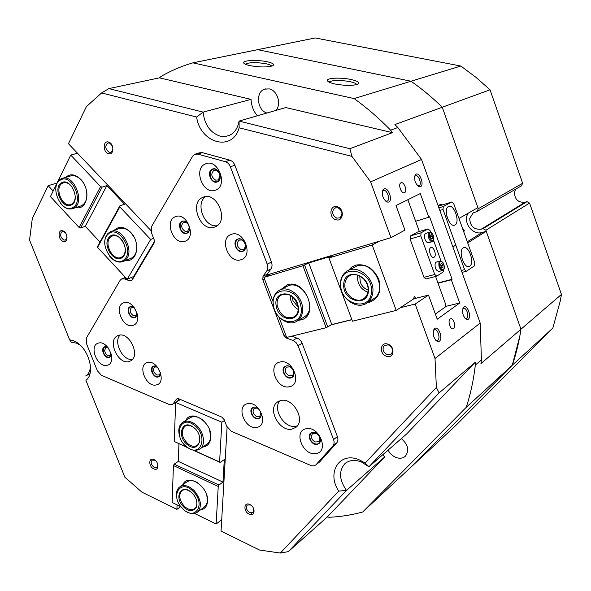 <?xml version="1.0" encoding="UTF-8"?>
<svg xmlns="http://www.w3.org/2000/svg" width="591" height="591" viewBox="0 0 591 591"><rect width="100%" height="100%" fill="white"/><g stroke="black" fill="none" stroke-linecap="round" stroke-linejoin="round"><path stroke-width="0.89" d="M271.712 66.133C271.232 65.269 269.37 64.485 266.12 63.769C256.501 62.173 249.668 62.262 245.634 64.035L245.428 64.271M356.713 84.602C356.277 83.516 354.024 82.526 349.961 81.624C340.017 79.933 333.147 80.014 329.35 81.883L329.143 82.164M351.084 79.512C357.961 81.122 360.17 82.696 357.71 84.24C352.472 85.858 344.863 85.776 334.883 83.981C329.941 82.851 327.429 81.654 327.362 80.376C327.207 77.842 341.413 77.355 351.084 79.512M267.25 61.767C273.16 63.141 274.941 64.493 272.584 65.823C267.154 67.389 259.589 67.322 249.897 65.623C245.679 64.67 243.595 63.651 243.647 62.572C243.669 60.201 258.201 59.743 267.25 61.767M439.327 341.258L437.347 341.509C433.498 338.355 432.405 334.24 434.06 329.165L434.688 328.5C438.507 325.331 443.324 338.599 439.327 341.258M435.626 340.194L437.761 340.276C440.76 338.34 437.621 328.352 434.451 329.748L433.41 330.679M468.227 319.266L466.513 319.48C462.893 316.429 461.822 312.499 463.314 307.682L463.854 307.106C467.304 304.225 471.847 316.879 468.227 319.266M465.014 318.364L466.727 318.342C469.446 316.599 466.439 307.061 463.566 308.332L462.738 309.027M420.548 186.675L419.012 186.69C415.126 183.594 413.863 179.671 415.222 174.914L416.049 174.175C419.854 172.099 424.523 185.094 420.548 186.675M417.608 185.744L419.056 185.825C422.173 184.614 418.694 174.419 415.584 175.675L414.609 176.576M388.73 202.048L386.957 202.07C382.805 198.871 381.49 194.771 382.998 189.77L383.958 188.913C388.169 186.63 393.126 200.283 388.73 202.048M385.325 200.962L387.179 201.139C390.629 199.788 386.957 189.098 383.515 190.472L382.303 191.691M108.057 347.685L105.87 347.7L104.659 350.264C104.843 352.746 105.944 354.526 107.954 355.597L110.103 355.56L111.204 353.935M111.322 354.401C110.805 356.801 109.438 357.636 107.215 356.912C101.948 354.955 101.97 344.671 107.266 347.072L107.754 347.309M319.886 439.46C319.894 436.727 318.615 434.695 316.052 433.366L312.476 433.705L311.398 435.944C311.398 438.662 312.669 440.679 315.21 442.009L318.83 441.662L319.886 439.46M315.513 432.819C322.331 435.368 321.194 446.633 314.471 443.531C307.726 440.989 308.775 429.797 315.513 432.819M215.383 169.277C221.994 170.843 221.337 183.779 214.799 181.563C208.261 179.989 208.83 167.157 215.383 169.277M215.604 180.122L217.85 179.989C221.049 176.495 220.458 173.229 216.084 170.201L213.89 170.334C210.662 173.806 211.231 177.071 215.604 180.122M153.97 459.591C159.393 461.911 159.105 471.655 153.726 468.862C148.356 466.543 148.577 456.85 153.97 459.591M155.064 460.271L152.094 460.086C150.446 462.613 151.23 465.087 154.436 467.518L156.999 467.466L157.9 464.755M160.235 375.078C159.356 376.622 157.989 377.065 156.15 376.386C151.222 374.598 150.432 365.253 155.3 366.036M157.465 367.077L154.687 366.996C152.663 369.767 153.401 372.448 156.888 375.026L159.341 374.938L160.523 372.677M261.015 415.975C260.106 418.206 258.407 418.886 255.925 418.029C250.481 416.042 249.823 406.468 255.201 407.184M258.141 408.58L257.262 408.108L254.152 408.337C252.15 411.284 252.985 414.025 256.664 416.566L259.811 416.337L260.867 412.695M249.816 504.5C255.896 507.115 255.149 517.221 249.136 514.111C243.115 511.503 243.787 501.456 249.816 504.5M251.271 505.438L250.399 504.913L247.208 505.083C245.605 507.743 246.484 510.269 249.845 512.67L253.066 512.5L253.591 508.511M293.808 374.76C292.87 377.302 291.031 378.151 288.29 377.309C282.254 375.278 282.077 364.713 288.127 365.925M292.05 368.474L289.797 366.856L286.539 367.151C284.293 370.306 285.128 373.194 289.043 375.81L292.346 375.499C293.771 374.229 294.022 372.433 293.106 370.114M387.91 344.161C395.615 346.548 393.975 359.247 386.403 356.225C378.794 353.832 380.316 341.229 387.91 344.161M387.179 354.622L391.212 354.061C393.613 350.537 392.675 347.471 388.39 344.878L384.416 345.417C381.971 348.934 382.894 352 387.179 354.622M337.232 206.761C344.826 208.601 343.445 222.238 335.969 219.719C328.463 217.872 329.726 204.346 337.232 206.761M336.774 218.16L339.936 217.813C343.186 214.001 342.477 210.632 337.793 207.707L334.698 208.032C331.396 211.822 332.09 215.198 336.774 218.16M245.28 248.7C244.216 250.85 242.532 251.618 240.219 251.005C233.637 249.166 234.332 236.784 240.921 239.148L241.01 239.178M241.01 249.542L243.647 249.343C246.484 245.952 245.79 242.827 241.579 239.976L238.993 240.16C236.127 243.536 236.799 246.669 241.01 249.542M188.965 231.184C187.945 232.891 186.475 233.475 184.555 232.943C178.393 231.236 178.792 219.158 184.976 221.381L185.013 221.396M187.916 223.797L185.685 222.209L183.469 222.319C180.647 225.563 181.274 228.636 185.345 231.532L187.606 231.413L189.401 227.469M108.545 142.047C114.329 143.414 114.233 155.655 108.485 153.682C102.753 152.308 102.782 140.156 108.545 142.047M109.283 152.345L110.945 152.301C113.915 149.095 113.376 145.977 109.335 142.956L107.71 142.992C104.725 146.184 105.25 149.301 109.283 152.345M62.934 230.874C68.172 232.455 68.29 243.462 63.074 241.342C57.888 239.754 57.719 228.82 62.934 230.874M65.335 232.699L63.732 231.606L62.04 231.628C59.669 234.464 60.267 237.279 63.843 240.057L65.557 240.035L67.064 237.264M136.669 315.912L135.029 317.286L132.798 317.16C127.686 315.461 127.131 305.407 132.229 306.574M134.408 307.808L131.505 307.505C129.274 310.364 129.954 313.134 133.551 315.816L135.76 315.742L137.097 313.459M450.157 318.97C447.409 320.669 450.357 330.059 453.223 328.766L453.622 328.552C456.341 326.801 453.408 317.5 450.541 318.771L450.157 318.97M400.949 182.833C397.795 183.993 401.215 194.04 404.333 192.755L404.51 192.688C407.635 191.469 404.229 181.518 401.119 182.774L400.949 182.833M57.068 183.018L48.174 185.677L32.298 218.537L29.55 240.049L69.627 339.788L71.275 342.3L76.69 343.179L80.317 345.284M69.627 339.788L73.698 340.867C87.933 345.979 96.274 373.246 85.894 380.264L124.827 477.159L141.929 492.163L176.908 509.376L177.071 504.891M288.356 551.625L280.348 553.043L338.709 491.114L346.496 490.412L288.356 551.625L327.251 517.007L384.652 456.983L346.496 490.412C339.219 479.936 338.65 471.064 344.797 463.78L345.75 462.982M338.709 491.114C326.239 472.357 339.759 450.977 359.513 459.953L365.164 463.041L436.387 387.452L439.091 392.919L368.932 466.779L406.697 433.927L475.23 362.268L439.091 392.919M365.164 463.041L368.932 466.779L361.478 462.022C354.733 459.436 349.17 460.02 344.797 463.78M388.095 450.113C389.868 453.504 392.439 455.92 395.8 457.375C399.693 458.838 402.929 458.409 405.485 456.089C409.423 450.349 408.049 444.513 401.348 438.581M275.931 110.421C281.722 104.275 277.401 90.305 269.23 88.886L264.635 89.145C255.246 91.945 257.137 110.465 266.962 113.014M251.049 99.384L159.452 77.835L108.877 88.598L203.134 112.113L251.049 99.384C251.345 105.686 253.45 111.16 257.358 115.792M196.626 117.018L203.134 112.113C204.501 124.553 210.108 132.554 219.955 136.122L224.558 136.595L228.961 135.605C234.413 133.16 237.781 128.321 239.067 121.081L349.85 148.718L392.461 132.657L285.815 107.562L239.067 121.081L239.141 127.789C232.507 152.242 200.201 143.31 196.626 117.018L101.586 92.942L108.877 88.598M101.586 92.942L86.36 106.668L68.46 143.716L150.897 230.497M480.188 323.048L421.553 159.481L370.623 181.858L390.969 237.685L404.931 230.135L396.022 205.579L420.29 193.575L428.8 217.222L429.605 216.794L452.093 279.284L451.325 279.802L459.68 303.035L437.244 319.206L428.497 295.101L415.163 304.04L435.006 358.486L480.188 323.048L481.421 359.875L480.956 363.613L520.966 329.217L486.26 231.303L467.695 242.886M390.969 237.685L266.873 274.978M349.85 148.718L351.926 156.364L370.623 181.858M351.926 156.364L239.141 127.789M458.978 218.456L477.875 207.655L442.275 107.244C432.353 97.545 421.93 88.872 410.996 81.233C421.93 88.872 432.353 97.545 442.275 107.244L394.914 124.561L397.832 127.516L390.636 130.19C379.082 118.326 366.922 107.791 354.142 98.579L192.902 62.838L257.661 49.666L410.996 81.233L354.142 98.579M442.556 204.863L440.768 204.257L438.101 205.646M159.452 77.835L161.077 76.431C170.548 70.92 180.698 66.524 191.528 63.244L192.902 62.838M481.421 359.875L475.327 365.075C473.605 379.983 470.576 394.064 466.255 407.317L512.294 365.201L519.866 335.939L520.966 329.217C519.097 341.82 516.202 353.817 512.294 365.201L412.156 466.026L362.726 511.976C351.837 514.975 340.734 516.733 329.409 517.258L327.251 517.007M435.006 358.486L436.387 387.452M331.418 324.791L351.623 319.79M400.284 307.726L415.163 304.04M280.348 553.043L259.552 550.036L221.049 531.095L227.099 427.138M48.174 185.677L53.153 191.026M132.997 276.78L133.662 277.497M180.669 506.65L176.908 509.376M451.325 279.802L438.034 283.237M459.68 303.035L445.503 306.448M428.497 295.101L413.597 298.854M90.453 365.696C90.334 370.587 88.753 373.992 85.717 375.913L85.651 375.957M486.26 231.303L482.271 232.44C472.372 235.809 462.155 221.714 468.249 213.159M392.461 132.657L390.636 130.19M475.327 365.075L475.23 362.268M382.938 454.597L384.652 456.983M362.726 511.976L466.255 407.317M452.093 279.284L437.931 282.949M428.8 217.222L415.636 221.263M421.553 159.481L397.832 127.516M281.198 289.295L287.514 284.759C305.724 278.531 319.79 316.082 300.775 319.93L298.477 320.292M303.08 317.596L304.424 316.813C317.744 308.857 303.36 280.326 288.659 285.564L280.112 289.871M292.168 296.46L292.988 300.745L298.145 307.18M348.468 270.338L351.697 267.08L355.804 265.1C365.881 263.512 373.542 268.248 378.787 279.299C381.867 290.92 378.779 298.566 369.515 302.223L367.499 302.592M372.374 299.571L373.985 298.573C388.221 289.472 372.965 260.291 356.934 265.965L348.291 270.442M359.727 275.901L360.318 282.291C361.869 286.155 364.462 288.748 368.075 290.055M379.274 241.202L372.212 244.992L396.206 310.423L413.582 298.943L414.276 296.394L415.791 298.3M419.337 231.502L407.842 199.736M435.368 314.035L445.466 306.869L445.673 304.38L435.574 276.448M372.212 244.992L328.943 257.942L352.458 321.209L328.943 257.942M396.206 310.423L352.458 321.209M331.795 324.562L326.129 327.702L302.91 265.728L308.753 262.936L331.795 324.562L351.571 319.657M326.129 327.702L286.657 337.431L278.834 316.798M302.91 265.728L263.896 277.408L269.991 274.342L266.8 275.303M328.611 257.883L332.703 255.748L308.753 262.936M273.035 301.513L263.896 277.408M304.594 265.078L327.791 327.037M114.078 230.431C118.835 225.799 124.339 226.39 130.574 232.211C140.872 242.369 137.481 262.434 126.105 260.284M130.323 258.57L131.424 258.119C136.144 255.216 137.71 249.941 136.115 242.288M133.95 236.888L130.906 232.706C126.666 228.495 122.485 227.217 118.348 228.857L111.5 231.391M65.704 177.389C70.13 173.399 75.123 174.042 80.694 179.317C91.11 189.571 87.372 210.647 75.973 207.544M80.154 206.163L81.255 205.801C85.193 203.858 87.084 199.81 86.914 193.641M83.139 182.471L81.085 179.886C77.362 176.14 73.646 174.892 69.945 176.14L62.779 178.253M100.588 186.586L70.743 155.086L50.427 196.604L79.105 227.491L100.588 186.586L102.117 187.111L106.868 185.604L85.296 226.309L99.975 242.074M70.743 155.086L77.502 153.232M119.87 205.838L119.825 206.894L97.581 247.385L97.641 246.321L119.87 205.838L124.553 204.227L106.868 185.604M119.825 206.894L150.668 239.458L153.594 238.299M154.51 241.424L133.684 276.485L134.039 276.861M133.684 276.485L127.183 279.27L97.581 247.385M85.296 226.309L80.598 227.971L79.105 227.491M150.668 239.458L127.183 279.27M102.117 187.111L80.598 227.971M185.818 420.415C191.262 408.544 212.265 422.595 210.839 437.436C210.3 443.235 207.574 446.441 202.676 447.047M206.458 444.513L207.168 444.033C209.266 442.386 210.426 439.903 210.64 436.579L209.635 429.967M204.043 421.139C198.761 416.478 193.966 415.429 189.659 418.014L190.413 417.542M182.944 484.635C187.569 472.586 208.963 486.807 207.574 501.264C207.116 506.398 204.722 509.287 200.401 509.937M203.932 507.307L205.786 505.468L207.042 502.623L207.382 500.355L206.843 495.531M198.332 483.231C193.715 480.224 189.777 479.855 186.527 482.13L187.118 481.717M251.692 514.562L251.803 513.047M221.714 519.681L216.151 524.01L218.242 486.459L173.422 465.545L174.146 464.164L178.283 461.401L222.992 482.093L224.292 459.584L220.236 462.443L192.718 450.002M181.06 506.842L172.129 502.468L173.422 465.545M216.151 524.01L194.602 513.468M178.94 443.775L178.283 461.401M188.322 448.015L174.264 441.477L175.638 402.441L180.506 399.531M224.462 420.489L221.824 422.218L219.608 461.97L220.236 462.443M222.992 482.093L218.973 485.034L218.242 486.459M174.264 441.477L187.554 447.483M193.501 450.172L219.608 461.97M175.638 402.441L221.824 422.218M174.146 464.164L218.973 485.034M306.382 428.734C292.929 430.462 302.755 456.134 315.823 453.541C329.549 452.152 319.568 425.808 306.382 428.734M312.491 432.272L310.674 433.1C306.552 436.151 311.885 445.533 317.101 444.395L318.992 443.523C323.078 440.435 317.655 431.068 312.491 432.272M310.932 432.9L310.866 432.952C306.744 436.003 312.085 445.385 317.293 444.24L318.933 443.575M205.55 163.892C192.792 168.465 203.156 195.555 215.53 190.095C228.577 185.877 218.02 158.026 205.55 163.892M212.428 169.107L212.309 169.159C206.17 171.523 211.297 184.606 217.296 181.91L217.51 181.821C223.605 179.413 218.389 166.33 212.428 169.107M212.753 168.996L212.538 169.085C206.525 171.375 211.297 184.2 217.296 181.91M98.394 343.127C88.369 345.432 97.552 368.363 107.222 365.26C117.446 363.221 108.116 339.751 98.394 343.127M107.673 347.205L104.267 346.947C100.16 348.971 104.814 358.996 109.172 357.518L111.352 354.534M107.326 346.814L104.821 346.673M104.526 346.814L104.489 346.836C100.381 348.86 105.035 358.885 109.394 357.407L111.463 355.043M126.186 278.198L124.465 278.93L121.48 279.026L120.062 280.407L86.449 337.926L86.471 343.615L97.316 370.712L101.386 375.263L168.915 404.37L171.508 404.702L176.539 401.887M177.536 398.57L176.377 399.257L177.366 398.593L178.681 398.755L221.824 417.098L224.115 419.588L226.7 426.251L231.295 431.253L311.427 465.738L313.843 465.893L315.823 464.954L332.903 445.887C334.233 444.255 334.454 442.157 333.568 439.593L337.387 436.586C338.266 439.135 338.045 441.226 336.715 442.858L332.903 445.887M231.369 234.354C218.67 238.077 228.702 264.303 241.025 259.7C253.997 256.309 243.787 229.382 231.369 234.354M237.922 239.023L237.331 239.289C231.835 241.874 236.976 253.605 242.635 251.404L243.315 251.109C248.774 248.479 243.551 236.762 237.922 239.023M237.759 239.089L237.619 239.156C232.123 241.741 237.264 253.473 242.923 251.278L243.182 251.182M279.994 362.032C266.969 364.418 276.743 389.964 289.398 386.721C302.695 384.667 292.752 358.449 279.994 362.032M286.184 365.91L284.781 366.546C280.252 369.456 285.483 379.429 290.772 377.974L292.257 377.302C296.741 374.354 291.429 364.388 286.184 365.91M285.113 366.324L285.047 366.376C280.518 369.279 285.756 379.259 291.038 377.797L292.198 377.346M123.933 302.732C113.487 305.451 122.78 328.914 132.872 325.382C143.532 322.937 134.083 298.906 123.933 302.732M134.512 307.896L129.872 306.803C125.44 308.894 130.146 319.339 134.763 317.648L135.339 317.404L137.09 313.326M133.847 307.017L130.367 306.566M130.197 306.648L130.168 306.663C125.735 308.761 130.441 319.199 135.058 317.507L137.348 314.39M175.49 216.668C163.759 220.45 173.606 245.878 184.976 241.239C196.966 237.767 186.941 211.681 175.49 216.668M182.25 221.256L181.836 221.426C176.45 223.686 181.4 235.55 186.778 233.297L187.162 233.127C192.511 230.83 187.495 218.965 182.146 221.293C176.761 223.568 181.681 235.403 187.059 233.179M280.939 400.491L277.297 402.124C267.11 409.031 279.521 432.021 291.888 429.14L295.951 427.3C305.939 420.186 293.077 397.248 280.939 400.491M297.325 425.875L295.832 426.266C284.515 428.926 272.17 409.083 279.927 400.75M203.215 197.18L202.602 197.446C188.817 203.127 200.903 232.728 214.636 227.062L215.737 226.589C229.293 220.657 216.742 191.092 203.215 197.18M217.163 225.688C204.545 228.03 194.823 203.481 205.698 196.611M247.666 403.697C235.447 405.589 244.933 430.063 256.782 427.337C269.245 425.764 259.604 400.668 247.666 403.697M253.798 407.206L252.416 407.812C248.301 410.516 253.34 419.979 258.245 418.753L259.693 418.11C263.778 415.37 258.666 405.914 253.798 407.206M252.712 407.613L252.682 407.635C248.567 410.339 253.613 419.795 258.518 418.568L259.671 418.132M147.536 362.542C136.942 364.699 146.125 387.873 156.371 384.911C167.179 383.034 157.849 359.306 147.536 362.542M157.457 367.063L153.837 366.058L153.025 366.398C148.932 368.614 153.653 378.373 158.152 376.992L159.016 376.622L160.53 372.699M156.8 366.309L153.763 366.014M153.025 366.398L153.313 366.243C149.22 368.459 153.941 378.218 158.432 376.829L159.297 376.467L160.811 373.66M118.673 335.341L117.24 335.947C107.178 340.926 118.34 365.046 129.067 361.544L130.803 360.813C140.747 355.693 129.244 331.507 118.673 335.341M132.399 359.446C122.81 361.057 113.066 341.842 120.054 335.097M316.133 464.644L319.96 461.571L336.715 442.858M225.297 161.683L229.825 160.168C232.1 160.885 233.785 162.569 234.871 165.229L230.357 166.773C229.264 164.106 227.579 162.407 225.297 161.683L197.778 154.111L194.831 154.258L192.577 156.297L151.643 226.353L151.495 232.913L154.192 239.835L154.111 243.093L132.081 280.156L131.372 280.843L129.843 280.895L132.258 279.853M229.825 160.168L202.388 152.663L197.778 154.111M124.465 278.93L129.843 280.895M176.377 399.257L173.459 403.402M291.954 336.124L298.847 338.931L300.782 340.822L302.119 343.231L298.063 345.742L333.568 439.593M298.063 345.742L296.002 342.477L292.981 340.46L297.059 337.978M288.157 337.062L286.465 338.082L292.981 340.46M286.465 338.082L283.946 335.452L285.549 334.506M264.443 278.841L262.788 279.683L283.946 335.452M262.788 279.683L263.025 276.263L267.28 274.135L266.74 275.982M234.871 165.229L271.454 262.057C272.37 264.709 272.2 267.006 270.951 268.935L266.704 271.047L263.025 276.263M266.704 271.047C267.952 269.104 268.115 266.8 267.191 264.133L271.454 262.057M230.357 166.773L267.191 264.133M130.899 277.681L133.078 278.472M195.562 154.029L199.448 152.81L202.388 152.663M270.951 268.935L267.28 274.135M302.119 343.231L337.387 436.586M319.96 461.571L319.339 462.132M179.073 398.925L177.699 400.868M193.139 427.086C204.966 435.013 199.278 453.881 187.916 445.075C176.347 437.318 181.614 418.465 193.139 427.086M194.587 428.261L193.412 427.33C190.103 425.128 187.207 424.826 184.732 426.421C180.491 431.799 181.74 437.754 188.485 444.299C191.853 446.567 194.794 446.87 197.328 445.186C199.743 443.139 200.393 439.97 199.285 435.685M193.789 424.855C179.413 414.143 172.919 437.613 187.281 447.254C201.413 458.247 208.557 434.747 193.789 424.855M179.346 435.183C178.068 429.443 179.103 425.225 182.442 422.535C185.899 420.319 189.933 420.74 194.557 423.799C203.319 429.605 206.555 444.469 200.076 448.791C196.522 451.169 192.378 450.756 187.657 447.55L186.69 446.803M192.23 493.256C202.779 503.621 193.375 517.635 183.461 506.731C173.111 496.625 182.094 482.389 192.23 493.256M190.021 491.372C186.808 489.385 184.082 489.178 181.851 490.766C178.445 494.844 179.199 499.942 184.119 506.059C188.101 509.811 191.647 510.668 194.771 508.622C196.67 506.915 197.261 504.322 196.544 500.828M193.323 491.579C180.669 478.053 169.543 495.812 182.397 508.363C194.712 521.942 206.488 504.522 193.323 491.579M176.827 497.807C175.889 492.968 176.783 489.385 179.487 487.05C183.779 484.317 188.692 485.521 194.21 490.67C201.095 499.181 202.218 506.302 197.571 512.05C194.461 514.34 190.664 514.126 186.18 511.407M124.819 246.151L123.009 241.653M122.677 257.041C114.787 265.115 101.216 244.157 109.564 236.836C117.373 228.422 131.298 249.83 122.677 257.041M122.596 240.958C119.279 236.4 115.733 234.797 111.972 236.141L110.414 237.227C103.248 243.381 113.383 261.835 121.406 257.233L122.773 256.28C124.908 254.115 125.654 250.998 124.996 246.935M124.287 259.523C135.058 250.562 117.668 223.826 107.961 234.361C97.604 243.492 114.447 269.526 124.287 259.523M104.932 245.021C104.4 240.012 105.457 236.127 108.101 233.364L110.34 231.812C121.635 225.592 135.62 251.781 125.41 260.033L123.541 261.333C118.643 263.276 113.893 261.436 109.298 255.814M367.838 292.19C361.197 289.583 357.732 284.603 357.444 277.26L357.74 275.074M343.748 284.544C343.733 267.42 369.767 273.685 368.37 290.757C367.986 307.941 342.388 301.174 343.748 284.544M368.067 290.336C369.02 280.053 356.343 270.582 349.163 276.086C346.503 277.984 345.063 280.784 344.841 284.478C343.969 294.806 356.765 304.247 363.982 298.462C366.464 296.593 367.824 293.882 368.067 290.336M340.771 283.791C339.094 304.431 370.897 312.942 371.444 291.533C373.18 270.205 340.697 262.485 340.771 283.791M372.921 291.452C372.574 296.364 370.69 300.132 367.262 302.74C357.149 310.918 339.212 297.709 340.409 283.252C340.712 278.029 342.743 274.084 346.518 271.424C356.572 263.8 374.28 277.061 372.921 291.452M298.204 309.47C294.037 307.143 291.437 303.515 290.41 298.595L290.247 295.212M276.226 306.035C272.71 289.649 295.832 289.856 298.233 306.537C301.499 323.151 278.494 322.309 276.226 306.035M298.019 306.286C294.621 296.143 288.955 292.427 281.035 295.138C277.836 297.443 276.581 301.004 277.268 305.813C280.725 316 286.443 319.657 294.414 316.776C297.465 314.486 298.669 310.984 298.019 306.286M273.574 305.975C276.374 326.18 305.008 327.318 300.982 306.596C297.967 285.763 269.156 285.601 273.574 305.975M302.385 306.301C303.279 312.853 301.609 317.729 297.376 320.935C289.287 327.052 275.096 317.892 273.33 305.643C272.355 298.876 274.128 293.875 278.656 290.646C286.665 284.943 300.693 294.074 302.385 306.301M71.467 204.885C62.513 210.374 52.244 187.502 61.575 182.804C70.551 176.997 81.019 200.415 71.467 204.885M72.168 187.052C69.258 183.328 66.207 181.962 63.023 182.966L62.351 183.284C53.818 187.524 62.653 208.49 71.193 204.331L71.674 204.102C74.06 202.661 75.256 200.017 75.264 196.146M72.678 207.589C84.602 202.056 71.533 172.808 60.363 180.092C48.78 185.98 61.53 214.378 72.678 207.589M55.768 189.541C55.894 184.532 57.519 181.038 60.644 179.066L61.641 178.593C73.705 173 85.761 202.735 73.698 208.202L73.077 208.497C68.755 209.975 64.567 208.276 60.511 203.393M434.126 257.211C436.978 255.763 433.86 246.277 430.935 247.511L430.669 247.636C427.788 249.04 430.913 258.607 433.838 257.344L434.126 257.211M443.693 269.688L443.516 271.749L436.756 276.137L425.993 278.974L423.976 277.327L410.088 239.037L410.405 235.972L417.453 232.064L428.069 228.887L421.095 232.788L420.792 235.875L410.088 239.037M423.976 277.327L434.74 274.475L420.792 235.875M410.405 235.972L421.095 232.788M428.069 228.887L430.078 230.63L430.669 232.27M433.609 240.434L441.041 261.074M434.74 274.475L436.756 276.137M463.196 247.91C458.003 250.569 463.876 268.809 469.165 266.46L469.727 266.179C474.817 263.342 468.995 245.413 463.713 247.666L463.196 247.91M448.414 206.547C442.991 208.896 449.13 227.52 454.553 225.178L455.004 224.979C460.315 222.445 454.228 204.131 448.813 206.377L448.414 206.547M466.432 271.232L474.603 265.728L474.802 262.796L453.711 203.688L451.842 201.959L443.272 206.555L443.021 209.465L464.563 269.629L466.432 271.232L462.022 272.385M438.914 207.914L443.272 206.555M451.842 201.959L438.293 206.2M461.342 270.479L464.563 269.629M443.021 209.465L439.822 210.455M447.372 218.005L446.87 216.321M464.024 232.603L463.396 230.837M462.361 227.934L464.312 230.468L463.795 231.827M526.987 201.657L529.566 203.075L485.876 230.231L483.12 228.658L526.987 201.657L525.103 202.218C518.218 202.772 514.672 199.485 514.48 192.348L515.847 189.061M483.12 228.658L481.133 229.234C473.842 229.714 470.044 226.109 469.734 218.411L473.014 213.055L477.033 211.489L478.259 208.734L442.275 107.244L490.028 89.78L522.651 183.254L521.454 185.825L477.033 211.489M529.566 203.075L561.45 294.421L560.334 300.701L552.844 328.108L512.294 365.201L412.156 466.026L456.37 424.914L552.844 328.108M561.45 294.421L520.966 329.217L485.876 230.231M460.817 66.037L315.195 37.957L257.661 49.666L410.996 81.233L460.817 66.037L475.792 77.192L490.028 89.78M478.259 208.734L522.651 183.254M442.556 270.479L438.921 271.446C435.818 270.53 434.592 267.73 435.249 263.061L436.343 262.072M442.977 265.285L442.962 267.295L441.883 267.62L440.827 265.92L440.849 263.904L441.92 263.593L442.977 265.285L440.827 265.869M441.869 267.59L442.962 267.295M432.287 241.645L428.601 242.709C427.116 242.908 425.867 241.638 424.863 238.897C424.124 235.979 424.434 234.132 425.793 233.371L425.86 233.349M431.556 238.816L430.455 237.168L430.411 235.122L431.474 234.738L432.575 236.393L432.619 238.424L431.556 238.816M430.455 237.013L432.575 236.393M431.511 238.749L432.619 238.424M467.289 241.756L482.271 232.44M481.133 229.234L525.103 202.218M439.889 262.367C438.234 265.514 442.482 272.303 443.915 268.831C445.54 265.691 441.344 258.939 439.889 262.367M439.992 261.067C440.376 260.417 441.396 260.993 443.073 262.81C444.41 265.507 444.713 267.62 443.989 269.149L442.711 270.434C439.615 269.511 438.389 266.711 439.039 262.027L439.992 261.067L436.21 262.108M433.528 236.038C430.573 231.317 429.229 231.812 429.487 237.516C432.457 242.236 433.809 241.741 433.528 236.038M428.638 237.789C427.899 234.863 428.202 233.017 429.561 232.256C430.551 231.428 431.895 232.684 433.602 236.016C434.067 239.931 433.661 241.8 432.376 241.623C430.891 241.815 429.642 240.537 428.638 237.789M436.165 340.475L437.347 341.509M433.513 330.517L434.06 329.165M465.339 318.519L466.513 319.48M462.753 308.997L463.314 307.682M417.815 185.833L419.012 186.69M414.756 176.332L415.222 174.914M385.746 201.162L386.957 202.07M382.554 191.233L382.998 189.77M266.076 88.776L264.635 89.145M85.717 375.913L89.913 373.771M183.875 222.164L183.469 222.319M108.109 142.882L107.71 142.992M335.311 207.751L334.698 208.032M239.436 239.968L238.993 240.16M384.807 345.144L384.416 345.417M214.393 170.156L213.89 170.334M111.197 355.006L110.103 355.56M244.925 64.02L243.647 62.572M328.648 81.905L327.362 80.376M329.313 82.252L329.35 81.883M278.154 401.548L277.297 402.124M204.058 196.906L202.602 197.446M118.015 335.562L117.24 335.947M125.403 277.356L121.916 278.841M176.872 401.695L172.631 404.222M315.823 464.954L319.657 461.874M192.873 415.998L183.195 422.063M207.168 444.033L200.076 448.791M185.264 426.089L184.732 426.421M196.227 507.551L194.771 508.622M189.349 480.151L180.078 486.637M204.486 506.901L197.571 512.05M182.272 490.471L181.851 490.766M131.424 258.119L123.541 261.333M112.792 235.839L111.972 236.141M350.411 275.384L349.163 276.086M373.985 298.573L367.262 302.74M282.07 294.584L281.035 295.138M304.424 316.813L297.376 320.935M72.915 203.769L71.651 204.183M81.255 205.801L73.077 208.497M65.564 182.198L63.023 182.966M452.891 246.898L455.787 245.117M473.014 213.055L473.967 212.501M425.793 233.371L429.561 232.256"/></g></svg>
